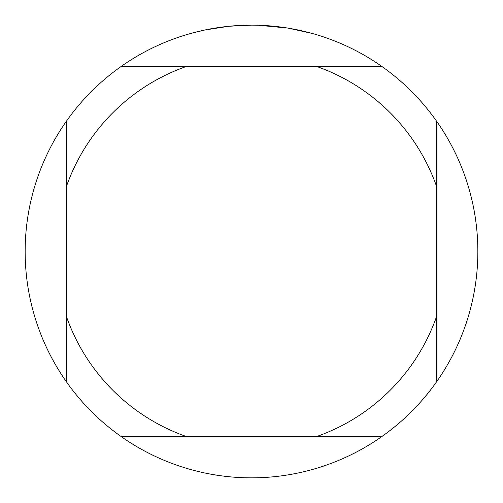 <?xml version="1.0" encoding="UTF-8"?>
<svg xmlns="http://www.w3.org/2000/svg" width="503" height="503" viewBox="0 0 503 503"><rect width="100%" height="100%" fill="white"/><g stroke="black" fill="none" stroke-linecap="round" stroke-linejoin="round"><path stroke-width="0.75" d="M255.581 25.188L258.391 25.257M276.581 26.546L277.442 26.64M382.129 66.648L120.871 66.648A226.35 226.35 0 0 1 436.353 382.129A226.35 226.35 0 0 1 66.648 382.129A226.35 226.35 0 0 1 66.648 120.871L66.648 382.129M288.653 28.218L312.017 33.393M287.691 28.061L258.586 25.263M228.525 26.319L204.639 30.054L190.983 33.393M236.567 25.64L239.799 25.452M221.056 27.206L224.797 26.734M251.5 25.15L229.481 26.225M120.871 436.353L185.833 436.353A196.17 196.17 0 0 1 66.648 317.167M185.833 436.353L382.129 436.353M436.353 382.129L436.353 317.167A196.17 196.17 0 0 1 317.167 436.353M436.353 317.167L436.353 120.871M317.167 66.648A196.17 196.17 0 0 1 436.353 185.833M66.648 185.833A196.17 196.17 0 0 1 185.833 66.648M66.648 120.871A226.35 226.35 0 0 1 120.871 66.648"/></g></svg>

